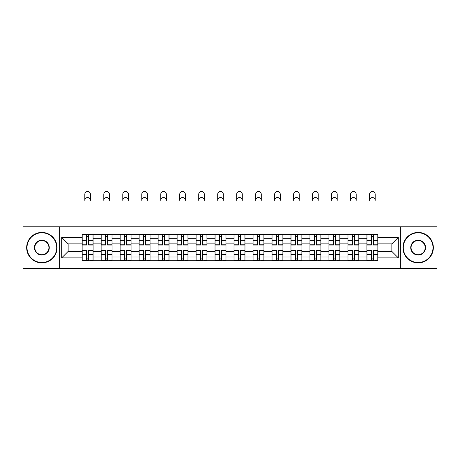 <?xml version="1.0" encoding="UTF-8"?>
<svg xmlns="http://www.w3.org/2000/svg" width="460" height="460" viewBox="0 0 460 460"><rect width="100%" height="100%" fill="white"/><g stroke="black" fill="none" stroke-linecap="round" stroke-linejoin="round"><path stroke-width="0.69" d="M400.735 268.513L437 268.513L437 226.774L23 226.774L23 268.513L400.735 268.513L400.735 226.774M101.125 260.728L101.125 238.274L93.093 238.274L93.093 260.728M93.093 238.274L93.093 234.565M101.125 238.274L101.125 234.565M112.079 234.565L112.079 260.728M120.112 260.728L120.112 234.565M131.065 234.565L131.065 260.728M139.093 260.728L139.093 234.565M150.046 234.565L150.046 260.728M158.079 260.728L158.079 234.565M169.033 234.565L169.033 260.728M177.065 260.728L177.065 234.565M188.013 234.565L188.013 260.728M196.046 260.728L196.046 234.565M207 234.565L207 260.728M215.033 260.728L215.033 234.565M225.986 234.565L225.986 260.728M234.013 260.728L234.013 234.565M244.967 234.565L244.967 260.728M253 260.728L253 234.565M263.954 234.565L263.954 260.728M271.986 260.728L271.986 234.565M282.934 234.565L282.934 260.728M290.967 260.728L290.967 234.565M301.921 234.565L301.921 260.728M309.954 260.728L309.954 234.565M320.907 234.565L320.907 260.728M328.934 260.728L328.934 234.565M339.888 234.565L339.888 260.728M347.921 260.728L347.921 234.565M358.875 234.565L358.875 260.728M366.907 260.728L366.907 234.565M366.907 251.419L358.875 251.419M347.921 251.419L339.888 251.419M328.934 251.419L320.907 251.419M309.954 251.419L301.921 251.419M290.967 251.419L282.934 251.419M271.986 251.419L263.954 251.419M253 251.419L244.967 251.419M234.013 251.419L225.986 251.419M215.033 251.419L207 251.419M196.046 251.419L188.013 251.419M177.065 251.419L169.033 251.419M158.079 251.419L150.046 251.419M139.093 251.419L131.065 251.419M120.112 251.419L112.079 251.419M101.125 251.419L93.093 251.419M366.907 243.875L358.875 243.875M347.921 243.875L339.888 243.875M328.934 243.875L320.907 243.875M309.954 243.875L301.921 243.875M290.967 243.875L282.934 243.875M271.986 243.875L263.954 243.875M253 243.875L244.967 243.875M234.013 243.875L225.986 243.875M215.033 243.875L207 243.875M196.046 243.875L188.013 243.875M177.065 243.875L169.033 243.875M158.079 243.875L150.046 243.875M139.093 243.875L131.065 243.875M120.112 243.875L112.079 243.875M101.125 243.875L93.093 243.875M68.149 251.419L82.145 251.419L82.145 243.875L68.149 243.875L68.149 251.419L61.697 257.87L61.697 237.423L82.145 237.423L82.145 243.875M377.855 243.875L377.855 251.419L391.851 251.419L391.851 243.875L377.855 243.875L377.855 234.565L82.145 234.565L82.145 237.423M377.855 237.423L398.303 237.423L398.303 257.87L377.855 257.87L377.855 251.419M82.145 251.419L82.145 260.728L377.855 260.728L377.855 257.87M82.145 257.87L61.697 257.87M59.265 268.513L59.265 226.774M88.653 258.899L86.584 258.899M86.584 236.388L88.653 236.388M107.64 258.899L105.57 258.899M105.57 236.388L107.64 236.388M126.621 258.899L124.551 258.899M124.551 236.388L126.621 236.388M145.607 258.899L143.537 258.899M143.537 236.388L145.607 236.388M164.588 258.899L162.524 258.899M162.524 236.388L164.588 236.388M183.574 258.899L181.505 258.899M181.505 236.388L183.574 236.388M202.561 258.899L200.491 258.899M200.491 236.388L202.561 236.388M221.542 258.899L219.472 258.899M219.472 236.388L221.542 236.388M240.528 258.899L238.458 258.899M238.458 236.388L240.528 236.388M259.509 258.899L257.439 258.899M257.439 236.388L259.509 236.388M278.495 258.899L276.425 258.899M276.425 236.388L278.495 236.388M297.476 258.899L295.412 258.899M295.412 236.388L297.476 236.388M316.463 258.899L314.393 258.899M314.393 236.388L316.463 236.388M335.449 258.899L333.379 258.899M333.379 236.388L335.449 236.388M354.43 258.899L352.36 258.899M352.36 236.388L354.43 236.388M373.416 258.899L371.346 258.899M371.346 236.388L373.416 236.388M61.697 237.423L68.149 243.875M391.851 251.419L398.303 257.87M391.851 243.875L398.303 237.423M90.419 200.37A2.8 2.8 0 0 0 87.618 197.57A2.8 2.8 0 0 0 84.818 200.37L84.818 194.281A2.8 2.8 0 0 1 87.618 191.486A2.8 2.8 0 0 1 90.419 194.281L90.419 200.37M88.653 245.03L88.653 234.686L93.035 234.686L93.035 245.03L88.653 245.03M86.584 236.267L88.653 236.267M86.584 234.686L82.202 234.686L82.202 245.03L86.584 245.03L86.584 234.686L88.653 234.686M86.584 250.522L82.202 250.263L86.584 250.263L86.584 260.607L82.202 260.607L84.64 260.607M82.202 250.522L82.202 260.607M88.653 259.026L86.584 259.026M90.603 260.607L93.035 260.607L93.035 250.263L88.653 250.263L88.653 260.607L84.818 260.607M93.035 260.607L90.419 260.607M109.399 200.37A2.8 2.8 0 0 0 106.605 197.57A2.8 2.8 0 0 0 103.805 200.37L103.805 194.281A2.8 2.8 0 0 1 106.605 191.486A2.8 2.8 0 0 1 109.399 194.281L109.399 200.37M107.64 245.03L107.64 234.686L112.016 234.686L112.016 245.03L107.64 245.03M105.57 236.267L107.64 236.267M105.57 234.686L101.188 234.686L101.188 245.03L105.57 245.03L105.57 234.686L107.64 234.686M128.386 200.37A2.8 2.8 0 0 0 125.586 197.57A2.8 2.8 0 0 0 122.785 200.37L122.785 194.281A2.8 2.8 0 0 1 125.586 191.486A2.8 2.8 0 0 1 128.386 194.281L128.386 200.37M126.621 245.03L126.621 234.686L131.002 234.686L131.002 245.03L126.621 245.03M124.551 236.267L126.621 236.267M124.551 234.686L120.169 234.686L120.169 245.03L124.551 245.03L124.551 234.686L126.621 234.686M105.57 250.522L101.188 250.263L105.57 250.263L105.57 260.607L101.188 260.607L103.621 260.607M101.188 250.522L101.188 260.607M107.64 259.026L105.57 259.026M109.584 260.607L112.016 260.607L112.016 250.263L107.64 250.263L107.64 260.607L103.805 260.607M112.016 260.607L109.399 260.607M124.551 250.522L120.169 250.263L124.551 250.263L124.551 260.607L120.169 260.607L122.607 260.607M120.169 250.522L120.169 260.607M126.621 259.026L124.551 259.026M128.57 260.607L131.002 260.607L131.002 250.263L126.621 250.263L126.621 260.607L122.785 260.607M131.002 260.607L128.386 260.607M41.86 262.493A14.846 14.846 0 0 0 56.706 247.647A14.846 14.846 0 0 0 41.86 232.8A14.846 14.846 0 0 0 27.013 247.647A14.846 14.846 0 0 0 41.86 262.493M41.86 232.432A15.214 15.214 0 0 1 57.075 247.647A15.214 15.214 0 0 1 41.86 262.855A15.214 15.214 0 0 1 26.651 247.647A15.214 15.214 0 0 1 41.86 232.432M41.86 255.07A7.423 7.423 0 0 1 34.437 247.647A7.423 7.423 0 0 1 41.86 240.223A7.423 7.423 0 0 1 49.283 247.647A7.423 7.423 0 0 1 41.86 255.07M41.86 240.586A7.061 7.061 0 0 0 34.805 247.647A7.061 7.061 0 0 0 41.86 254.702A7.061 7.061 0 0 0 48.921 247.647A7.061 7.061 0 0 0 41.86 240.586M418.14 262.493A14.846 14.846 0 0 0 432.986 247.647A14.846 14.846 0 0 0 418.14 232.8A14.846 14.846 0 0 0 403.293 247.647A14.846 14.846 0 0 0 418.14 262.493M418.14 232.432A15.214 15.214 0 0 1 433.349 247.647A15.214 15.214 0 0 1 418.14 262.855A15.214 15.214 0 0 1 402.925 247.647A15.214 15.214 0 0 1 418.14 232.432M418.14 255.07A7.423 7.423 0 0 1 410.717 247.647A7.423 7.423 0 0 1 418.14 240.223A7.423 7.423 0 0 1 425.563 247.647A7.423 7.423 0 0 1 418.14 255.07M418.14 240.586A7.061 7.061 0 0 0 411.079 247.647A7.061 7.061 0 0 0 418.14 254.702A7.061 7.061 0 0 0 425.195 247.647A7.061 7.061 0 0 0 418.14 240.586M147.373 200.37A2.8 2.8 0 0 0 144.572 197.57A2.8 2.8 0 0 0 141.772 200.37L141.772 194.281A2.8 2.8 0 0 1 144.572 191.486A2.8 2.8 0 0 1 147.373 194.281L147.373 200.37M145.607 245.03L145.607 234.686L149.989 234.686L149.989 245.03L145.607 245.03M143.537 236.267L145.607 236.267M143.537 234.686L139.156 234.686L139.156 245.03L143.537 245.03L143.537 234.686L145.607 234.686M166.353 200.37A2.8 2.8 0 0 0 163.553 197.57A2.8 2.8 0 0 0 160.758 200.37L160.758 194.281A2.8 2.8 0 0 1 163.553 191.486A2.8 2.8 0 0 1 166.353 194.281L166.353 200.37M164.588 245.03L164.588 234.686L168.969 234.686L168.969 245.03L164.588 245.03M162.524 236.267L164.588 236.267M162.524 234.686L158.142 234.686L158.142 245.03L162.524 245.03L162.524 234.686L164.588 234.686M185.34 200.37A2.8 2.8 0 0 0 182.539 197.57A2.8 2.8 0 0 0 179.739 200.37L179.739 194.281A2.8 2.8 0 0 1 182.539 191.486A2.8 2.8 0 0 1 185.34 194.281L185.34 200.37M183.574 245.03L183.574 234.686L187.956 234.686L187.956 245.03L183.574 245.03M181.505 236.267L183.574 236.267M181.505 234.686L177.123 234.686L177.123 245.03L181.505 245.03L181.505 234.686L183.574 234.686M143.537 250.522L139.156 250.263L143.537 250.263L143.537 260.607L139.156 260.607L141.588 260.607M139.156 250.522L139.156 260.607M145.607 259.026L143.537 259.026M147.551 260.607L149.989 260.607L149.989 250.263L145.607 250.263L145.607 260.607L141.772 260.607M149.989 260.607L147.373 260.607M162.524 250.522L158.142 250.263L162.524 250.263L162.524 260.607L158.142 260.607L160.574 260.607M158.142 250.522L158.142 260.607M164.588 259.026L162.524 259.026M166.537 260.607L168.969 260.607L168.969 250.263L164.588 250.263L164.588 260.607L160.758 260.607M168.969 260.607L166.353 260.607M181.505 250.522L177.123 250.263L181.505 250.263L181.505 260.607L177.123 260.607L179.561 260.607M177.123 250.522L177.123 260.607M183.574 259.026L181.505 259.026M185.524 260.607L187.956 260.607L187.956 250.263L183.574 250.263L183.574 260.607L179.739 260.607M187.956 260.607L185.34 260.607M204.32 200.37A2.8 2.8 0 0 0 201.526 197.57A2.8 2.8 0 0 0 198.726 200.37L198.726 194.281A2.8 2.8 0 0 1 201.526 191.486A2.8 2.8 0 0 1 204.32 194.281L204.32 200.37M202.561 245.03L202.561 234.686L206.937 234.686L206.937 245.03L202.561 245.03M200.491 236.267L202.561 236.267M200.491 234.686L196.109 234.686L196.109 245.03L200.491 245.03L200.491 234.686L202.561 234.686M200.491 250.522L196.109 250.263L200.491 250.263L200.491 260.607L196.109 260.607L198.542 260.607M196.109 250.522L196.109 260.607M202.561 259.026L200.491 259.026M204.505 260.607L206.937 260.607L206.937 250.263L202.561 250.263L202.561 260.607L198.726 260.607M206.937 260.607L204.32 260.607M223.307 200.37A2.8 2.8 0 0 0 220.507 197.57A2.8 2.8 0 0 0 217.706 200.37L217.706 194.281A2.8 2.8 0 0 1 220.507 191.486A2.8 2.8 0 0 1 223.307 194.281L223.307 200.37M221.542 245.03L221.542 234.686L225.923 234.686L225.923 245.03L221.542 245.03M219.472 236.267L221.542 236.267M219.472 234.686L215.09 234.686L215.09 245.03L219.472 245.03L219.472 234.686L221.542 234.686M219.472 250.522L215.09 250.263L219.472 250.263L219.472 260.607L215.09 260.607L217.528 260.607M215.09 250.522L215.09 260.607M221.542 259.026L219.472 259.026M223.491 260.607L225.923 260.607L225.923 250.263L221.542 250.263L221.542 260.607L217.706 260.607M225.923 260.607L223.307 260.607M242.293 200.37A2.8 2.8 0 0 0 239.493 197.57A2.8 2.8 0 0 0 236.693 200.37L236.693 194.281A2.8 2.8 0 0 1 239.493 191.486A2.8 2.8 0 0 1 242.293 194.281L242.293 200.37M240.528 245.03L240.528 234.686L244.91 234.686L244.91 245.03L240.528 245.03M238.458 236.267L240.528 236.267M238.458 234.686L234.077 234.686L234.077 245.03L238.458 245.03L238.458 234.686L240.528 234.686M238.458 250.522L234.077 250.263L238.458 250.263L238.458 260.607L234.077 260.607L236.509 260.607M234.077 250.522L234.077 260.607M240.528 259.026L238.458 259.026M242.472 260.607L244.91 260.607L244.91 250.263L240.528 250.263L240.528 260.607L236.693 260.607M244.91 260.607L242.293 260.607M261.274 200.37A2.8 2.8 0 0 0 258.474 197.57A2.8 2.8 0 0 0 255.679 200.37L255.679 194.281A2.8 2.8 0 0 1 258.474 191.486A2.8 2.8 0 0 1 261.274 194.281L261.274 200.37M259.509 245.03L259.509 234.686L263.89 234.686L263.89 245.03L259.509 245.03M257.439 236.267L259.509 236.267M257.439 234.686L253.063 234.686L253.063 245.03L257.439 245.03L257.439 234.686L259.509 234.686M257.439 250.522L253.063 250.263L257.439 250.263L257.439 260.607L253.063 260.607L255.495 260.607M253.063 250.522L253.063 260.607M259.509 259.026L257.439 259.026M261.458 260.607L263.89 260.607L263.89 250.263L259.509 250.263L259.509 260.607L255.679 260.607M263.89 260.607L261.274 260.607M280.261 200.37A2.8 2.8 0 0 0 277.46 197.57A2.8 2.8 0 0 0 274.66 200.37L274.66 194.281A2.8 2.8 0 0 1 277.46 191.486A2.8 2.8 0 0 1 280.261 194.281L280.261 200.37M278.495 245.03L278.495 234.686L282.877 234.686L282.877 245.03L278.495 245.03M276.425 236.267L278.495 236.267M276.425 234.686L272.044 234.686L272.044 245.03L276.425 245.03L276.425 234.686L278.495 234.686M299.241 200.37A2.8 2.8 0 0 0 296.447 197.57A2.8 2.8 0 0 0 293.647 200.37L293.647 194.281A2.8 2.8 0 0 1 296.447 191.486A2.8 2.8 0 0 1 299.241 194.281L299.241 200.37M297.476 245.03L297.476 234.686L301.858 234.686L301.858 245.03L297.476 245.03M295.412 236.267L297.476 236.267M295.412 234.686L291.03 234.686L291.03 245.03L295.412 245.03L295.412 234.686L297.476 234.686M318.228 200.37A2.8 2.8 0 0 0 315.428 197.57A2.8 2.8 0 0 0 312.627 200.37L312.627 194.281A2.8 2.8 0 0 1 315.428 191.486A2.8 2.8 0 0 1 318.228 194.281L318.228 200.37M316.463 245.03L316.463 234.686L320.844 234.686L320.844 245.03L316.463 245.03M314.393 236.267L316.463 236.267M314.393 234.686L310.011 234.686L310.011 245.03L314.393 245.03L314.393 234.686L316.463 234.686M337.214 200.37A2.8 2.8 0 0 0 334.414 197.57A2.8 2.8 0 0 0 331.614 200.37L331.614 194.281A2.8 2.8 0 0 1 334.414 191.486A2.8 2.8 0 0 1 337.214 194.281L337.214 200.37M335.449 245.03L335.449 234.686L339.831 234.686L339.831 245.03L335.449 245.03M333.379 236.267L335.449 236.267M333.379 234.686L328.998 234.686L328.998 245.03L333.379 245.03L333.379 234.686L335.449 234.686M356.195 200.37A2.8 2.8 0 0 0 353.395 197.57A2.8 2.8 0 0 0 350.6 200.37L350.6 194.281A2.8 2.8 0 0 1 353.395 191.486A2.8 2.8 0 0 1 356.195 194.281L356.195 200.37M354.43 245.03L354.43 234.686L358.811 234.686L358.811 245.03L354.43 245.03M352.36 236.267L354.43 236.267M352.36 234.686L347.984 234.686L347.984 245.03L352.36 245.03L352.36 234.686L354.43 234.686M375.182 200.37A2.8 2.8 0 0 0 372.381 197.57A2.8 2.8 0 0 0 369.581 200.37L369.581 194.281A2.8 2.8 0 0 1 372.381 191.486A2.8 2.8 0 0 1 375.182 194.281L375.182 200.37M373.416 245.03L373.416 234.686L377.798 234.686L377.798 245.03L373.416 245.03M371.346 236.267L373.416 236.267M371.346 234.686L366.965 234.686L366.965 245.03L371.346 245.03L371.346 234.686L373.416 234.686M276.425 250.522L272.044 250.263L276.425 250.263L276.425 260.607L272.044 260.607L274.476 260.607M272.044 250.522L272.044 260.607M278.495 259.026L276.425 259.026M280.439 260.607L282.877 260.607L282.877 250.263L278.495 250.263L278.495 260.607L274.66 260.607M282.877 260.607L280.261 260.607M295.412 250.522L291.03 250.263L295.412 250.263L295.412 260.607L291.03 260.607L293.463 260.607M291.03 250.522L291.03 260.607M297.476 259.026L295.412 259.026M299.425 260.607L301.858 260.607L301.858 250.263L297.476 250.263L297.476 260.607L293.647 260.607M301.858 260.607L299.241 260.607M314.393 250.522L310.011 250.263L314.393 250.263L314.393 260.607L310.011 260.607L312.449 260.607M310.011 250.522L310.011 260.607M316.463 259.026L314.393 259.026M318.412 260.607L320.844 260.607L320.844 250.263L316.463 250.263L316.463 260.607L312.627 260.607M320.844 260.607L318.228 260.607M333.379 250.522L328.998 250.263L333.379 250.263L333.379 260.607L328.998 260.607L331.43 260.607M328.998 250.522L328.998 260.607M335.449 259.026L333.379 259.026M337.393 260.607L339.831 260.607L339.831 250.263L335.449 250.263L335.449 260.607L331.614 260.607M339.831 260.607L337.214 260.607M352.36 250.522L347.984 250.263L352.36 250.263L352.36 260.607L347.984 260.607L350.416 260.607M347.984 250.522L347.984 260.607M354.43 259.026L352.36 259.026M356.379 260.607L358.811 260.607L358.811 250.263L354.43 250.263L354.43 260.607L350.6 260.607M358.811 260.607L356.195 260.607M371.346 250.522L366.965 250.263L371.346 250.263L371.346 260.607L366.965 260.607L369.397 260.607M366.965 250.522L366.965 260.607M373.416 259.026L371.346 259.026M375.36 260.607L377.798 260.607L377.798 250.263L373.416 250.263L373.416 260.607L369.581 260.607M377.798 260.607L375.182 260.607M347.921 238.274L339.888 238.274M328.934 238.274L320.907 238.274M309.954 238.274L301.921 238.274M290.967 238.274L282.934 238.274M271.986 238.274L263.954 238.274M253 238.274L244.967 238.274M234.013 238.274L225.986 238.274M215.033 238.274L207 238.274M196.046 238.274L188.013 238.274M177.065 238.274L169.033 238.274M158.079 238.274L150.046 238.274M139.093 238.274L131.065 238.274M120.112 238.274L112.079 238.274M366.907 238.274L358.875 238.274M347.921 257.013L339.888 257.013M328.934 257.013L320.907 257.013M309.954 257.013L301.921 257.013M290.967 257.013L282.934 257.013M271.986 257.013L263.954 257.013M253 257.013L244.967 257.013M234.013 257.013L225.986 257.013M215.033 257.013L207 257.013M196.046 257.013L188.013 257.013M177.065 257.013L169.033 257.013M158.079 257.013L150.046 257.013M139.093 257.013L131.065 257.013M120.112 257.013L112.079 257.013M101.125 257.013L93.093 257.013M366.907 257.013L358.875 257.013M88.653 244.772L93.035 244.772M88.653 240.66L93.035 240.66M82.202 244.772L86.584 244.772M82.202 240.66L86.584 240.66M86.584 254.627L82.202 254.627M93.035 250.522L88.653 250.522M93.035 254.627L88.653 254.627M107.64 244.772L112.016 244.772M107.64 240.66L112.016 240.66M101.188 244.772L105.57 244.772M101.188 240.66L105.57 240.66M126.621 244.772L131.002 244.772M126.621 240.66L131.002 240.66M120.169 244.772L124.551 244.772M120.169 240.66L124.551 240.66M105.57 254.627L101.188 254.627M112.016 250.522L107.64 250.522M112.016 254.627L107.64 254.627M124.551 254.627L120.169 254.627M131.002 250.522L126.621 250.522M131.002 254.627L126.621 254.627M145.607 244.772L149.989 244.772M145.607 240.66L149.989 240.66M139.156 244.772L143.537 244.772M139.156 240.66L143.537 240.66M164.588 244.772L168.969 244.772M164.588 240.66L168.969 240.66M158.142 244.772L162.524 244.772M158.142 240.66L162.524 240.66M183.574 244.772L187.956 244.772M183.574 240.66L187.956 240.66M177.123 244.772L181.505 244.772M177.123 240.66L181.505 240.66M143.537 254.627L139.156 254.627M149.989 250.522L145.607 250.522M149.989 254.627L145.607 254.627M162.524 254.627L158.142 254.627M168.969 250.522L164.588 250.522M168.969 254.627L164.588 254.627M181.505 254.627L177.123 254.627M187.956 250.522L183.574 250.522M187.956 254.627L183.574 254.627M202.561 244.772L206.937 244.772M202.561 240.66L206.937 240.66M196.109 244.772L200.491 244.772M196.109 240.66L200.491 240.66M200.491 254.627L196.109 254.627M206.937 250.522L202.561 250.522M206.937 254.627L202.561 254.627M221.542 244.772L225.923 244.772M221.542 240.66L225.923 240.66M215.09 244.772L219.472 244.772M215.09 240.66L219.472 240.66M219.472 254.627L215.09 254.627M225.923 250.522L221.542 250.522M225.923 254.627L221.542 254.627M240.528 244.772L244.91 244.772M240.528 240.66L244.91 240.66M234.077 244.772L238.458 244.772M234.077 240.66L238.458 240.66M238.458 254.627L234.077 254.627M244.91 250.522L240.528 250.522M244.91 254.627L240.528 254.627M259.509 244.772L263.89 244.772M259.509 240.66L263.89 240.66M253.063 244.772L257.439 244.772M253.063 240.66L257.439 240.66M257.439 254.627L253.063 254.627M263.89 250.522L259.509 250.522M263.89 254.627L259.509 254.627M278.495 244.772L282.877 244.772M278.495 240.66L282.877 240.66M272.044 244.772L276.425 244.772M272.044 240.66L276.425 240.66M297.476 244.772L301.858 244.772M297.476 240.66L301.858 240.66M291.03 244.772L295.412 244.772M291.03 240.66L295.412 240.66M316.463 244.772L320.844 244.772M316.463 240.66L320.844 240.66M310.011 244.772L314.393 244.772M310.011 240.66L314.393 240.66M335.449 244.772L339.831 244.772M335.449 240.66L339.831 240.66M328.998 244.772L333.379 244.772M328.998 240.66L333.379 240.66M354.43 244.772L358.811 244.772M354.43 240.66L358.811 240.66M347.984 244.772L352.36 244.772M347.984 240.66L352.36 240.66M373.416 244.772L377.798 244.772M373.416 240.66L377.798 240.66M366.965 244.772L371.346 244.772M366.965 240.66L371.346 240.66M276.425 254.627L272.044 254.627M282.877 250.522L278.495 250.522M282.877 254.627L278.495 254.627M295.412 254.627L291.03 254.627M301.858 250.522L297.476 250.522M301.858 254.627L297.476 254.627M314.393 254.627L310.011 254.627M320.844 250.522L316.463 250.522M320.844 254.627L316.463 254.627M333.379 254.627L328.998 254.627M339.831 250.522L335.449 250.522M339.831 254.627L335.449 254.627M352.36 254.627L347.984 254.627M358.811 250.522L354.43 250.522M358.811 254.627L354.43 254.627M371.346 254.627L366.965 254.627M377.798 250.522L373.416 250.522M377.798 254.627L373.416 254.627"/></g></svg>
